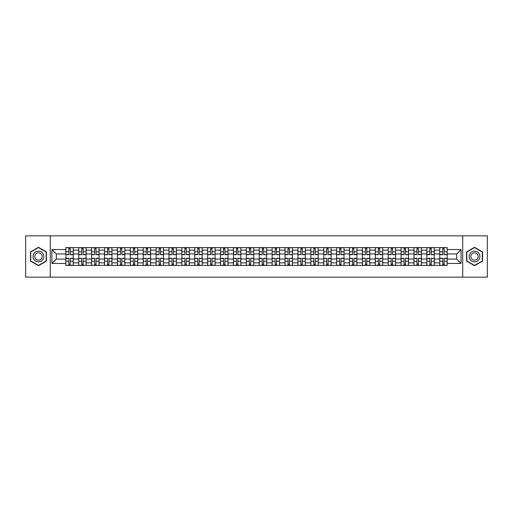 <?xml version="1.0" encoding="UTF-8"?>
<svg xmlns="http://www.w3.org/2000/svg" width="513" height="513" viewBox="0 0 513 513"><rect width="100%" height="100%" fill="white"/><g stroke="black" fill="none" stroke-linecap="round" stroke-linejoin="round"><path stroke-width="0.77" d="M462.72 277.161L487.35 277.161L487.35 235.839L25.65 235.839L25.65 277.161L462.72 277.161L462.72 235.839M78.713 265.388L78.713 250.139L73.256 250.139L73.256 265.388M73.256 250.139L73.256 247.612M78.713 250.139L78.713 247.612M86.152 247.612L86.152 265.388M91.609 265.388L91.609 247.612M99.047 247.612L99.047 265.388M104.498 265.388L104.498 247.612M111.937 247.612L111.937 265.388M117.394 265.388L117.394 247.612M124.832 247.612L124.832 265.388M130.289 265.388L130.289 247.612M137.728 247.612L137.728 265.388M143.185 265.388L143.185 247.612M150.623 247.612L150.623 265.388M156.074 265.388L156.074 247.612M163.512 247.612L163.512 265.388M168.969 265.388L168.969 247.612M176.408 247.612L176.408 265.388M181.865 265.388L181.865 247.612M189.303 247.612L189.303 265.388M194.76 265.388L194.76 247.612M202.199 247.612L202.199 265.388M207.65 265.388L207.65 247.612M215.088 247.612L215.088 265.388M220.545 265.388L220.545 247.612M227.984 247.612L227.984 265.388M233.441 265.388L233.441 247.612M240.879 247.612L240.879 265.388M246.336 265.388L246.336 247.612M253.775 247.612L253.775 265.388M259.225 265.388L259.225 247.612M266.664 247.612L266.664 265.388M272.121 265.388L272.121 247.612M279.559 247.612L279.559 265.388M285.016 265.388L285.016 247.612M292.455 247.612L292.455 265.388M297.912 265.388L297.912 247.612M305.35 247.612L305.35 265.388M310.801 265.388L310.801 247.612M318.24 247.612L318.24 265.388M323.697 265.388L323.697 247.612M331.135 247.612L331.135 265.388M336.592 265.388L336.592 247.612M344.031 247.612L344.031 265.388M349.488 265.388L349.488 247.612M356.926 247.612L356.926 265.388M362.377 265.388L362.377 247.612M369.815 247.612L369.815 265.388M375.272 265.388L375.272 247.612M382.711 247.612L382.711 265.388M388.168 265.388L388.168 247.612M395.606 247.612L395.606 265.388M401.063 265.388L401.063 247.612M408.502 247.612L408.502 265.388M413.953 265.388L413.953 247.612M421.391 247.612L421.391 265.388M426.848 265.388L426.848 247.612M434.287 247.612L434.287 265.388M439.744 265.388L439.744 247.612M439.744 259.065L434.287 259.065M426.848 259.065L421.391 259.065M413.953 259.065L408.502 259.065M401.063 259.065L395.606 259.065M388.168 259.065L382.711 259.065M375.272 259.065L369.815 259.065M362.377 259.065L356.926 259.065M349.488 259.065L344.031 259.065M336.592 259.065L331.135 259.065M323.697 259.065L318.24 259.065M310.801 259.065L305.35 259.065M297.912 259.065L292.455 259.065M285.016 259.065L279.559 259.065M272.121 259.065L266.664 259.065M259.225 259.065L253.775 259.065M246.336 259.065L240.879 259.065M233.441 259.065L227.984 259.065M220.545 259.065L215.088 259.065M207.65 259.065L202.199 259.065M194.76 259.065L189.303 259.065M181.865 259.065L176.408 259.065M168.969 259.065L163.512 259.065M156.074 259.065L150.623 259.065M143.185 259.065L137.728 259.065M130.289 259.065L124.832 259.065M117.394 259.065L111.937 259.065M104.498 259.065L99.047 259.065M91.609 259.065L86.152 259.065M78.713 259.065L73.256 259.065M439.744 253.935L434.287 253.935M426.848 253.935L421.391 253.935M413.953 253.935L408.502 253.935M401.063 253.935L395.606 253.935M388.168 253.935L382.711 253.935M375.272 253.935L369.815 253.935M362.377 253.935L356.926 253.935M349.488 253.935L344.031 253.935M336.592 253.935L331.135 253.935M323.697 253.935L318.24 253.935M310.801 253.935L305.35 253.935M297.912 253.935L292.455 253.935M285.016 253.935L279.559 253.935M272.121 253.935L266.664 253.935M259.225 253.935L253.775 253.935M246.336 253.935L240.879 253.935M233.441 253.935L227.984 253.935M220.545 253.935L215.088 253.935M207.65 253.935L202.199 253.935M194.76 253.935L189.303 253.935M181.865 253.935L176.408 253.935M168.969 253.935L163.512 253.935M156.074 253.935L150.623 253.935M143.185 253.935L137.728 253.935M130.289 253.935L124.832 253.935M117.394 253.935L111.937 253.935M104.498 253.935L99.047 253.935M91.609 253.935L86.152 253.935M78.713 253.935L73.256 253.935M56.315 259.065L65.818 259.065L65.818 253.935L56.315 253.935L56.315 259.065L51.935 263.445L51.935 249.555L65.818 249.555L65.818 253.935M447.182 253.935L447.182 259.065L456.685 259.065L456.685 253.935L447.182 253.935L447.182 247.612L65.818 247.612L65.818 249.555M447.182 249.555L461.065 249.555L461.065 263.445L447.182 263.445L447.182 259.065M65.818 259.065L65.818 265.388L447.182 265.388L447.182 263.445M65.818 263.445L51.935 263.445M50.28 277.161L50.28 235.839M46.439 251.896L38.462 247.292L30.485 251.896L30.485 261.104L38.462 265.708L46.439 261.104L46.439 251.896M482.515 251.896L474.538 247.292L466.561 251.896L466.561 261.104L474.538 265.708L482.515 261.104L482.515 251.896M70.243 264.144L68.838 264.144M68.838 248.856L70.243 248.856M83.138 264.144L81.727 264.144M81.727 248.856L83.138 248.856M96.027 264.144L94.623 264.144M94.623 248.856L96.027 248.856M108.923 264.144L107.518 264.144M107.518 248.856L108.923 248.856M121.818 264.144L120.414 264.144M120.414 248.856L121.818 248.856M134.714 264.144L133.303 264.144M133.303 248.856L134.714 248.856M147.603 264.144L146.199 264.144M146.199 248.856L147.603 248.856M160.498 264.144L159.094 264.144M159.094 248.856L160.498 248.856M173.394 264.144L171.99 264.144M171.99 248.856L173.394 248.856M186.283 264.144L184.879 264.144M184.879 248.856L186.283 248.856M199.179 264.144L197.774 264.144M197.774 248.856L199.179 248.856M212.074 264.144L210.67 264.144M210.67 248.856L212.074 248.856M224.97 264.144L223.565 264.144M223.565 248.856L224.97 248.856M237.859 264.144L236.455 264.144M236.455 248.856L237.859 248.856M250.754 264.144L249.35 264.144M249.35 248.856L250.754 248.856M263.65 264.144L262.246 264.144M262.246 248.856L263.65 248.856M276.545 264.144L275.141 264.144M275.141 248.856L276.545 248.856M289.435 264.144L288.03 264.144M288.03 248.856L289.435 248.856M302.33 264.144L300.926 264.144M300.926 248.856L302.33 248.856M315.226 264.144L313.821 264.144M313.821 248.856L315.226 248.856M328.121 264.144L326.717 264.144M326.717 248.856L328.121 248.856M341.01 264.144L339.606 264.144M339.606 248.856L341.01 248.856M353.906 264.144L352.502 264.144M352.502 248.856L353.906 248.856M366.801 264.144L365.397 264.144M365.397 248.856L366.801 248.856M379.697 264.144L378.286 264.144M378.286 248.856L379.697 248.856M392.586 264.144L391.182 264.144M391.182 248.856L392.586 248.856M405.482 264.144L404.077 264.144M404.077 248.856L405.482 248.856M418.377 264.144L416.973 264.144M416.973 248.856L418.377 248.856M431.273 264.144L429.862 264.144M429.862 248.856L431.273 248.856M444.162 264.144L442.757 264.144M442.757 248.856L444.162 248.856M51.935 249.555L56.315 253.935M456.685 259.065L461.065 263.445M456.685 253.935L461.065 249.555M70.243 254.724L70.243 247.696L73.218 247.696L73.218 254.724L70.243 254.724M68.838 248.773L70.243 248.773M68.838 247.696L65.863 247.696L65.863 254.724L68.838 254.724L68.838 247.696L70.243 247.696M68.838 258.276L68.838 265.304L65.863 265.304L65.863 258.276L68.838 258.276M70.243 264.227L68.838 264.227M70.243 265.304L73.218 265.304L73.218 258.276L70.243 258.276L70.243 265.304L68.838 265.304M83.138 254.724L83.138 247.696L86.113 247.696L86.113 254.724L83.138 254.724M81.727 248.773L83.138 248.773M81.727 247.696L78.752 247.696L78.752 254.724L81.727 254.724L81.727 247.696L83.138 247.696M96.027 254.724L96.027 247.696L99.003 247.696L99.003 254.724L96.027 254.724M94.623 248.773L96.027 248.773M94.623 247.696L91.647 247.696L91.647 254.724L94.623 254.724L94.623 247.696L96.027 247.696M33.807 259.187A5.374 5.374 0 0 0 41.149 261.155A5.374 5.374 0 0 0 43.111 253.813A5.374 5.374 0 0 0 35.775 251.845A5.374 5.374 0 0 0 33.807 259.187M35.275 258.34A3.681 3.681 0 0 0 40.303 259.687A3.681 3.681 0 0 0 41.649 254.66A3.681 3.681 0 0 0 36.622 253.313A3.681 3.681 0 0 0 35.275 258.34M38.462 247.574L46.189 252.037L46.189 260.963L38.462 265.426L30.735 260.963L30.735 252.037L38.462 247.574M469.889 259.187A5.374 5.374 0 0 0 477.225 261.155A5.374 5.374 0 0 0 479.193 253.813A5.374 5.374 0 0 0 471.851 251.845A5.374 5.374 0 0 0 469.889 259.187M471.351 258.34A3.681 3.681 0 0 0 476.378 259.687A3.681 3.681 0 0 0 477.725 254.66A3.681 3.681 0 0 0 472.697 253.313A3.681 3.681 0 0 0 471.351 258.34M474.538 247.574L482.265 252.037L482.265 260.963L474.538 265.426L466.811 260.963L466.811 252.037L474.538 247.574M81.727 258.276L81.727 265.304L78.752 265.304L78.752 258.276L81.727 258.276M83.138 264.227L81.727 264.227M83.138 265.304L86.113 265.304L86.113 258.276L83.138 258.276L83.138 265.304L81.727 265.304M94.623 258.276L94.623 265.304L91.647 265.304L91.647 258.276L94.623 258.276M96.027 264.227L94.623 264.227M96.027 265.304L99.003 265.304L99.003 258.276L96.027 258.276L96.027 265.304L94.623 265.304M108.923 254.724L108.923 247.696L111.898 247.696L111.898 254.724L108.923 254.724M107.518 248.773L108.923 248.773M107.518 247.696L104.543 247.696L104.543 254.724L107.518 254.724L107.518 247.696L108.923 247.696M121.818 254.724L121.818 247.696L124.794 247.696L124.794 254.724L121.818 254.724M120.414 248.773L121.818 248.773M120.414 247.696L117.439 247.696L117.439 254.724L120.414 254.724L120.414 247.696L121.818 247.696M134.714 254.724L134.714 247.696L137.689 247.696L137.689 254.724L134.714 254.724M133.303 248.773L134.714 248.773M133.303 247.696L130.328 247.696L130.328 254.724L133.303 254.724L133.303 247.696L134.714 247.696M107.518 258.276L107.518 265.304L104.543 265.304L104.543 258.276L107.518 258.276M108.923 264.227L107.518 264.227M108.923 265.304L111.898 265.304L111.898 258.276L108.923 258.276L108.923 265.304L107.518 265.304M120.414 258.276L120.414 265.304L117.439 265.304L117.439 258.276L120.414 258.276M121.818 264.227L120.414 264.227M121.818 265.304L124.794 265.304L124.794 258.276L121.818 258.276L121.818 265.304L120.414 265.304M133.303 258.276L133.303 265.304L130.328 265.304L130.328 258.276L133.303 258.276M134.714 264.227L133.303 264.227M134.714 265.304L137.689 265.304L137.689 258.276L134.714 258.276L134.714 265.304L133.303 265.304M147.603 254.724L147.603 247.696L150.578 247.696L150.578 254.724L147.603 254.724M146.199 248.773L147.603 248.773M146.199 247.696L143.223 247.696L143.223 254.724L146.199 254.724L146.199 247.696L147.603 247.696M146.199 258.276L146.199 265.304L143.223 265.304L143.223 258.276L146.199 258.276M147.603 264.227L146.199 264.227M147.603 265.304L150.578 265.304L150.578 258.276L147.603 258.276L147.603 265.304L146.199 265.304M160.498 254.724L160.498 247.696L163.474 247.696L163.474 254.724L160.498 254.724M159.094 248.773L160.498 248.773M159.094 247.696L156.119 247.696L156.119 254.724L159.094 254.724L159.094 247.696L160.498 247.696M159.094 258.276L159.094 265.304L156.119 265.304L156.119 258.276L159.094 258.276M160.498 264.227L159.094 264.227M160.498 265.304L163.474 265.304L163.474 258.276L160.498 258.276L160.498 265.304L159.094 265.304M173.394 254.724L173.394 247.696L176.369 247.696L176.369 254.724L173.394 254.724M171.99 248.773L173.394 248.773M171.99 247.696L169.014 247.696L169.014 254.724L171.99 254.724L171.99 247.696L173.394 247.696M171.99 258.276L171.99 265.304L169.014 265.304L169.014 258.276L171.99 258.276M173.394 264.227L171.99 264.227M173.394 265.304L176.369 265.304L176.369 258.276L173.394 258.276L173.394 265.304L171.99 265.304M186.283 254.724L186.283 247.696L189.265 247.696L189.265 254.724L186.283 254.724M184.879 248.773L186.283 248.773M184.879 247.696L181.903 247.696L181.903 254.724L184.879 254.724L184.879 247.696L186.283 247.696M184.879 258.276L184.879 265.304L181.903 265.304L181.903 258.276L184.879 258.276M186.283 264.227L184.879 264.227M186.283 265.304L189.265 265.304L189.265 258.276L186.283 258.276L186.283 265.304L184.879 265.304M199.179 254.724L199.179 247.696L202.154 247.696L202.154 254.724L199.179 254.724M197.774 248.773L199.179 248.773M197.774 247.696L194.799 247.696L194.799 254.724L197.774 254.724L197.774 247.696L199.179 247.696M212.074 254.724L212.074 247.696L215.05 247.696L215.05 254.724L212.074 254.724M210.67 248.773L212.074 248.773M210.67 247.696L207.694 247.696L207.694 254.724L210.67 254.724L210.67 247.696L212.074 247.696M224.97 254.724L224.97 247.696L227.945 247.696L227.945 254.724L224.97 254.724M223.565 248.773L224.97 248.773M223.565 247.696L220.59 247.696L220.59 254.724L223.565 254.724L223.565 247.696L224.97 247.696M237.859 254.724L237.859 247.696L240.834 247.696L240.834 254.724L237.859 254.724M236.455 248.773L237.859 248.773M236.455 247.696L233.479 247.696L233.479 254.724L236.455 254.724L236.455 247.696L237.859 247.696M250.754 254.724L250.754 247.696L253.73 247.696L253.73 254.724L250.754 254.724M249.35 248.773L250.754 248.773M249.35 247.696L246.375 247.696L246.375 254.724L249.35 254.724L249.35 247.696L250.754 247.696M263.65 254.724L263.65 247.696L266.625 247.696L266.625 254.724L263.65 254.724M262.246 248.773L263.65 248.773M262.246 247.696L259.27 247.696L259.27 254.724L262.246 254.724L262.246 247.696L263.65 247.696M197.774 258.276L197.774 265.304L194.799 265.304L194.799 258.276L197.774 258.276M199.179 264.227L197.774 264.227M199.179 265.304L202.154 265.304L202.154 258.276L199.179 258.276L199.179 265.304L197.774 265.304M210.67 258.276L210.67 265.304L207.694 265.304L207.694 258.276L210.67 258.276M212.074 264.227L210.67 264.227M212.074 265.304L215.05 265.304L215.05 258.276L212.074 258.276L212.074 265.304L210.67 265.304M223.565 258.276L223.565 265.304L220.59 265.304L220.59 258.276L223.565 258.276M224.97 264.227L223.565 264.227M224.97 265.304L227.945 265.304L227.945 258.276L224.97 258.276L224.97 265.304L223.565 265.304M236.455 258.276L236.455 265.304L233.479 265.304L233.479 258.276L236.455 258.276M237.859 264.227L236.455 264.227M237.859 265.304L240.834 265.304L240.834 258.276L237.859 258.276L237.859 265.304L236.455 265.304M249.35 258.276L249.35 265.304L246.375 265.304L246.375 258.276L249.35 258.276M250.754 264.227L249.35 264.227M250.754 265.304L253.73 265.304L253.73 258.276L250.754 258.276L250.754 265.304L249.35 265.304M262.246 258.276L262.246 265.304L259.27 265.304L259.27 258.276L262.246 258.276M263.65 264.227L262.246 264.227M263.65 265.304L266.625 265.304L266.625 258.276L263.65 258.276L263.65 265.304L262.246 265.304M276.545 254.724L276.545 247.696L279.521 247.696L279.521 254.724L276.545 254.724M275.141 248.773L276.545 248.773M275.141 247.696L272.166 247.696L272.166 254.724L275.141 254.724L275.141 247.696L276.545 247.696M275.141 258.276L275.141 265.304L272.166 265.304L272.166 258.276L275.141 258.276M276.545 264.227L275.141 264.227M276.545 265.304L279.521 265.304L279.521 258.276L276.545 258.276L276.545 265.304L275.141 265.304M289.435 254.724L289.435 247.696L292.41 247.696L292.41 254.724L289.435 254.724M288.03 248.773L289.435 248.773M288.03 247.696L285.055 247.696L285.055 254.724L288.03 254.724L288.03 247.696L289.435 247.696M288.03 258.276L288.03 265.304L285.055 265.304L285.055 258.276L288.03 258.276M289.435 264.227L288.03 264.227M289.435 265.304L292.41 265.304L292.41 258.276L289.435 258.276L289.435 265.304L288.03 265.304M302.33 254.724L302.33 247.696L305.306 247.696L305.306 254.724L302.33 254.724M300.926 248.773L302.33 248.773M300.926 247.696L297.95 247.696L297.95 254.724L300.926 254.724L300.926 247.696L302.33 247.696M300.926 258.276L300.926 265.304L297.95 265.304L297.95 258.276L300.926 258.276M302.33 264.227L300.926 264.227M302.33 265.304L305.306 265.304L305.306 258.276L302.33 258.276L302.33 265.304L300.926 265.304M315.226 254.724L315.226 247.696L318.201 247.696L318.201 254.724L315.226 254.724M313.821 248.773L315.226 248.773M313.821 247.696L310.846 247.696L310.846 254.724L313.821 254.724L313.821 247.696L315.226 247.696M313.821 258.276L313.821 265.304L310.846 265.304L310.846 258.276L313.821 258.276M315.226 264.227L313.821 264.227M315.226 265.304L318.201 265.304L318.201 258.276L315.226 258.276L315.226 265.304L313.821 265.304M328.121 254.724L328.121 247.696L331.097 247.696L331.097 254.724L328.121 254.724M326.717 248.773L328.121 248.773M326.717 247.696L323.735 247.696L323.735 254.724L326.717 254.724L326.717 247.696L328.121 247.696M326.717 258.276L326.717 265.304L323.735 265.304L323.735 258.276L326.717 258.276M328.121 264.227L326.717 264.227M328.121 265.304L331.097 265.304L331.097 258.276L328.121 258.276L328.121 265.304L326.717 265.304M341.01 254.724L341.01 247.696L343.986 247.696L343.986 254.724L341.01 254.724M339.606 248.773L341.01 248.773M339.606 247.696L336.631 247.696L336.631 254.724L339.606 254.724L339.606 247.696L341.01 247.696M339.606 258.276L339.606 265.304L336.631 265.304L336.631 258.276L339.606 258.276M341.01 264.227L339.606 264.227M341.01 265.304L343.986 265.304L343.986 258.276L341.01 258.276L341.01 265.304L339.606 265.304M353.906 254.724L353.906 247.696L356.881 247.696L356.881 254.724L353.906 254.724M352.502 248.773L353.906 248.773M352.502 247.696L349.526 247.696L349.526 254.724L352.502 254.724L352.502 247.696L353.906 247.696M352.502 258.276L352.502 265.304L349.526 265.304L349.526 258.276L352.502 258.276M353.906 264.227L352.502 264.227M353.906 265.304L356.881 265.304L356.881 258.276L353.906 258.276L353.906 265.304L352.502 265.304M366.801 254.724L366.801 247.696L369.777 247.696L369.777 254.724L366.801 254.724M365.397 248.773L366.801 248.773M365.397 247.696L362.422 247.696L362.422 254.724L365.397 254.724L365.397 247.696L366.801 247.696M365.397 258.276L365.397 265.304L362.422 265.304L362.422 258.276L365.397 258.276M366.801 264.227L365.397 264.227M366.801 265.304L369.777 265.304L369.777 258.276L366.801 258.276L366.801 265.304L365.397 265.304M379.697 254.724L379.697 247.696L382.672 247.696L382.672 254.724L379.697 254.724M378.286 248.773L379.697 248.773M378.286 247.696L375.311 247.696L375.311 254.724L378.286 254.724L378.286 247.696L379.697 247.696M378.286 258.276L378.286 265.304L375.311 265.304L375.311 258.276L378.286 258.276M379.697 264.227L378.286 264.227M379.697 265.304L382.672 265.304L382.672 258.276L379.697 258.276L379.697 265.304L378.286 265.304M392.586 254.724L392.586 247.696L395.561 247.696L395.561 254.724L392.586 254.724M391.182 248.773L392.586 248.773M391.182 247.696L388.206 247.696L388.206 254.724L391.182 254.724L391.182 247.696L392.586 247.696M391.182 258.276L391.182 265.304L388.206 265.304L388.206 258.276L391.182 258.276M392.586 264.227L391.182 264.227M392.586 265.304L395.561 265.304L395.561 258.276L392.586 258.276L392.586 265.304L391.182 265.304M405.482 254.724L405.482 247.696L408.457 247.696L408.457 254.724L405.482 254.724M404.077 248.773L405.482 248.773M404.077 247.696L401.102 247.696L401.102 254.724L404.077 254.724L404.077 247.696L405.482 247.696M404.077 258.276L404.077 265.304L401.102 265.304L401.102 258.276L404.077 258.276M405.482 264.227L404.077 264.227M405.482 265.304L408.457 265.304L408.457 258.276L405.482 258.276L405.482 265.304L404.077 265.304M418.377 254.724L418.377 247.696L421.353 247.696L421.353 254.724L418.377 254.724M416.973 248.773L418.377 248.773M416.973 247.696L413.997 247.696L413.997 254.724L416.973 254.724L416.973 247.696L418.377 247.696M416.973 258.276L416.973 265.304L413.997 265.304L413.997 258.276L416.973 258.276M418.377 264.227L416.973 264.227M418.377 265.304L421.353 265.304L421.353 258.276L418.377 258.276L418.377 265.304L416.973 265.304M431.273 254.724L431.273 247.696L434.248 247.696L434.248 254.724L431.273 254.724M429.862 248.773L431.273 248.773M429.862 247.696L426.887 247.696L426.887 254.724L429.862 254.724L429.862 247.696L431.273 247.696M429.862 258.276L429.862 265.304L426.887 265.304L426.887 258.276L429.862 258.276M431.273 264.227L429.862 264.227M431.273 265.304L434.248 265.304L434.248 258.276L431.273 258.276L431.273 265.304L429.862 265.304M444.162 254.724L444.162 247.696L447.137 247.696L447.137 254.724L444.162 254.724M442.757 248.773L444.162 248.773M442.757 247.696L439.782 247.696L439.782 254.724L442.757 254.724L442.757 247.696L444.162 247.696M442.757 258.276L442.757 265.304L439.782 265.304L439.782 258.276L442.757 258.276M444.162 264.227L442.757 264.227M444.162 265.304L447.137 265.304L447.137 258.276L444.162 258.276L444.162 265.304L442.757 265.304M426.848 250.139L421.391 250.139M413.953 250.139L408.502 250.139M401.063 250.139L395.606 250.139M388.168 250.139L382.711 250.139M375.272 250.139L369.815 250.139M362.377 250.139L356.926 250.139M349.488 250.139L344.031 250.139M336.592 250.139L331.135 250.139M323.697 250.139L318.24 250.139M310.801 250.139L305.35 250.139M297.912 250.139L292.455 250.139M285.016 250.139L279.559 250.139M272.121 250.139L266.664 250.139M259.225 250.139L253.775 250.139M246.336 250.139L240.879 250.139M233.441 250.139L227.984 250.139M220.545 250.139L215.088 250.139M207.65 250.139L202.199 250.139M194.76 250.139L189.303 250.139M181.865 250.139L176.408 250.139M168.969 250.139L163.512 250.139M156.074 250.139L150.623 250.139M143.185 250.139L137.728 250.139M130.289 250.139L124.832 250.139M117.394 250.139L111.937 250.139M104.498 250.139L99.047 250.139M91.609 250.139L86.152 250.139M439.744 250.139L434.287 250.139M426.848 262.861L421.391 262.861M413.953 262.861L408.502 262.861M401.063 262.861L395.606 262.861M388.168 262.861L382.711 262.861M375.272 262.861L369.815 262.861M362.377 262.861L356.926 262.861M349.488 262.861L344.031 262.861M336.592 262.861L331.135 262.861M323.697 262.861L318.24 262.861M310.801 262.861L305.35 262.861M297.912 262.861L292.455 262.861M285.016 262.861L279.559 262.861M272.121 262.861L266.664 262.861M259.225 262.861L253.775 262.861M246.336 262.861L240.879 262.861M233.441 262.861L227.984 262.861M220.545 262.861L215.088 262.861M207.65 262.861L202.199 262.861M194.76 262.861L189.303 262.861M181.865 262.861L176.408 262.861M168.969 262.861L163.512 262.861M156.074 262.861L150.623 262.861M143.185 262.861L137.728 262.861M130.289 262.861L124.832 262.861M117.394 262.861L111.937 262.861M104.498 262.861L99.047 262.861M91.609 262.861L86.152 262.861M78.713 262.861L73.256 262.861M439.744 262.861L434.287 262.861M70.243 254.551L73.218 254.551M70.243 251.755L73.218 251.755M65.863 254.551L68.838 254.551M65.863 251.755L68.838 251.755M68.838 258.449L65.863 258.449M68.838 261.245L65.863 261.245M73.218 258.449L70.243 258.449M73.218 261.245L70.243 261.245M83.138 254.551L86.113 254.551M83.138 251.755L86.113 251.755M78.752 254.551L81.727 254.551M78.752 251.755L81.727 251.755M96.027 254.551L99.003 254.551M96.027 251.755L99.003 251.755M91.647 254.551L94.623 254.551M91.647 251.755L94.623 251.755M81.727 258.449L78.752 258.449M81.727 261.245L78.752 261.245M86.113 258.449L83.138 258.449M86.113 261.245L83.138 261.245M94.623 258.449L91.647 258.449M94.623 261.245L91.647 261.245M99.003 258.449L96.027 258.449M99.003 261.245L96.027 261.245M108.923 254.551L111.898 254.551M108.923 251.755L111.898 251.755M104.543 254.551L107.518 254.551M104.543 251.755L107.518 251.755M121.818 254.551L124.794 254.551M121.818 251.755L124.794 251.755M117.439 254.551L120.414 254.551M117.439 251.755L120.414 251.755M134.714 254.551L137.689 254.551M134.714 251.755L137.689 251.755M130.328 254.551L133.303 254.551M130.328 251.755L133.303 251.755M107.518 258.449L104.543 258.449M107.518 261.245L104.543 261.245M111.898 258.449L108.923 258.449M111.898 261.245L108.923 261.245M120.414 258.449L117.439 258.449M120.414 261.245L117.439 261.245M124.794 258.449L121.818 258.449M124.794 261.245L121.818 261.245M133.303 258.449L130.328 258.449M133.303 261.245L130.328 261.245M137.689 258.449L134.714 258.449M137.689 261.245L134.714 261.245M147.603 254.551L150.578 254.551M147.603 251.755L150.578 251.755M143.223 254.551L146.199 254.551M143.223 251.755L146.199 251.755M146.199 258.449L143.223 258.449M146.199 261.245L143.223 261.245M150.578 258.449L147.603 258.449M150.578 261.245L147.603 261.245M160.498 254.551L163.474 254.551M160.498 251.755L163.474 251.755M156.119 254.551L159.094 254.551M156.119 251.755L159.094 251.755M159.094 258.449L156.119 258.449M159.094 261.245L156.119 261.245M163.474 258.449L160.498 258.449M163.474 261.245L160.498 261.245M173.394 254.551L176.369 254.551M173.394 251.755L176.369 251.755M169.014 254.551L171.99 254.551M169.014 251.755L171.99 251.755M171.99 258.449L169.014 258.449M171.99 261.245L169.014 261.245M176.369 258.449L173.394 258.449M176.369 261.245L173.394 261.245M186.283 254.551L189.265 254.551M186.283 251.755L189.265 251.755M181.903 254.551L184.879 254.551M181.903 251.755L184.879 251.755M184.879 258.449L181.903 258.449M184.879 261.245L181.903 261.245M189.265 258.449L186.283 258.449M189.265 261.245L186.283 261.245M199.179 254.551L202.154 254.551M199.179 251.755L202.154 251.755M194.799 254.551L197.774 254.551M194.799 251.755L197.774 251.755M212.074 254.551L215.05 254.551M212.074 251.755L215.05 251.755M207.694 254.551L210.67 254.551M207.694 251.755L210.67 251.755M224.97 254.551L227.945 254.551M224.97 251.755L227.945 251.755M220.59 254.551L223.565 254.551M220.59 251.755L223.565 251.755M237.859 254.551L240.834 254.551M237.859 251.755L240.834 251.755M233.479 254.551L236.455 254.551M233.479 251.755L236.455 251.755M250.754 254.551L253.73 254.551M250.754 251.755L253.73 251.755M246.375 254.551L249.35 254.551M246.375 251.755L249.35 251.755M263.65 254.551L266.625 254.551M263.65 251.755L266.625 251.755M259.27 254.551L262.246 254.551M259.27 251.755L262.246 251.755M197.774 258.449L194.799 258.449M197.774 261.245L194.799 261.245M202.154 258.449L199.179 258.449M202.154 261.245L199.179 261.245M210.67 258.449L207.694 258.449M210.67 261.245L207.694 261.245M215.05 258.449L212.074 258.449M215.05 261.245L212.074 261.245M223.565 258.449L220.59 258.449M223.565 261.245L220.59 261.245M227.945 258.449L224.97 258.449M227.945 261.245L224.97 261.245M236.455 258.449L233.479 258.449M236.455 261.245L233.479 261.245M240.834 258.449L237.859 258.449M240.834 261.245L237.859 261.245M249.35 258.449L246.375 258.449M249.35 261.245L246.375 261.245M253.73 258.449L250.754 258.449M253.73 261.245L250.754 261.245M262.246 258.449L259.27 258.449M262.246 261.245L259.27 261.245M266.625 258.449L263.65 258.449M266.625 261.245L263.65 261.245M276.545 254.551L279.521 254.551M276.545 251.755L279.521 251.755M272.166 254.551L275.141 254.551M272.166 251.755L275.141 251.755M275.141 258.449L272.166 258.449M275.141 261.245L272.166 261.245M279.521 258.449L276.545 258.449M279.521 261.245L276.545 261.245M289.435 254.551L292.41 254.551M289.435 251.755L292.41 251.755M285.055 254.551L288.03 254.551M285.055 251.755L288.03 251.755M288.03 258.449L285.055 258.449M288.03 261.245L285.055 261.245M292.41 258.449L289.435 258.449M292.41 261.245L289.435 261.245M302.33 254.551L305.306 254.551M302.33 251.755L305.306 251.755M297.95 254.551L300.926 254.551M297.95 251.755L300.926 251.755M300.926 258.449L297.95 258.449M300.926 261.245L297.95 261.245M305.306 258.449L302.33 258.449M305.306 261.245L302.33 261.245M315.226 254.551L318.201 254.551M315.226 251.755L318.201 251.755M310.846 254.551L313.821 254.551M310.846 251.755L313.821 251.755M313.821 258.449L310.846 258.449M313.821 261.245L310.846 261.245M318.201 258.449L315.226 258.449M318.201 261.245L315.226 261.245M328.121 254.551L331.097 254.551M328.121 251.755L331.097 251.755M323.735 254.551L326.717 254.551M323.735 251.755L326.717 251.755M326.717 258.449L323.735 258.449M326.717 261.245L323.735 261.245M331.097 258.449L328.121 258.449M331.097 261.245L328.121 261.245M341.01 254.551L343.986 254.551M341.01 251.755L343.986 251.755M336.631 254.551L339.606 254.551M336.631 251.755L339.606 251.755M339.606 258.449L336.631 258.449M339.606 261.245L336.631 261.245M343.986 258.449L341.01 258.449M343.986 261.245L341.01 261.245M353.906 254.551L356.881 254.551M353.906 251.755L356.881 251.755M349.526 254.551L352.502 254.551M349.526 251.755L352.502 251.755M352.502 258.449L349.526 258.449M352.502 261.245L349.526 261.245M356.881 258.449L353.906 258.449M356.881 261.245L353.906 261.245M366.801 254.551L369.777 254.551M366.801 251.755L369.777 251.755M362.422 254.551L365.397 254.551M362.422 251.755L365.397 251.755M365.397 258.449L362.422 258.449M365.397 261.245L362.422 261.245M369.777 258.449L366.801 258.449M369.777 261.245L366.801 261.245M379.697 254.551L382.672 254.551M379.697 251.755L382.672 251.755M375.311 254.551L378.286 254.551M375.311 251.755L378.286 251.755M378.286 258.449L375.311 258.449M378.286 261.245L375.311 261.245M382.672 258.449L379.697 258.449M382.672 261.245L379.697 261.245M392.586 254.551L395.561 254.551M392.586 251.755L395.561 251.755M388.206 254.551L391.182 254.551M388.206 251.755L391.182 251.755M391.182 258.449L388.206 258.449M391.182 261.245L388.206 261.245M395.561 258.449L392.586 258.449M395.561 261.245L392.586 261.245M405.482 254.551L408.457 254.551M405.482 251.755L408.457 251.755M401.102 254.551L404.077 254.551M401.102 251.755L404.077 251.755M404.077 258.449L401.102 258.449M404.077 261.245L401.102 261.245M408.457 258.449L405.482 258.449M408.457 261.245L405.482 261.245M418.377 254.551L421.353 254.551M418.377 251.755L421.353 251.755M413.997 254.551L416.973 254.551M413.997 251.755L416.973 251.755M416.973 258.449L413.997 258.449M416.973 261.245L413.997 261.245M421.353 258.449L418.377 258.449M421.353 261.245L418.377 261.245M431.273 254.551L434.248 254.551M431.273 251.755L434.248 251.755M426.887 254.551L429.862 254.551M426.887 251.755L429.862 251.755M429.862 258.449L426.887 258.449M429.862 261.245L426.887 261.245M434.248 258.449L431.273 258.449M434.248 261.245L431.273 261.245M444.162 254.551L447.137 254.551M444.162 251.755L447.137 251.755M439.782 254.551L442.757 254.551M439.782 251.755L442.757 251.755M442.757 258.449L439.782 258.449M442.757 261.245L439.782 261.245M447.137 258.449L444.162 258.449M447.137 261.245L444.162 261.245"/></g></svg>
